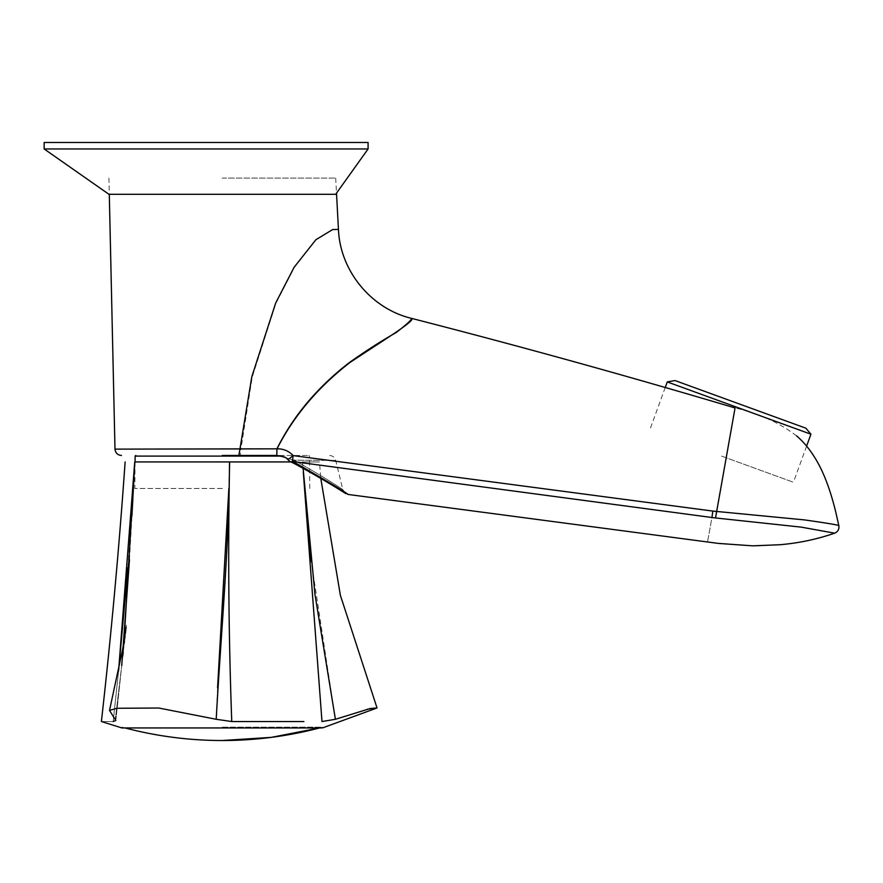 <?xml version="1.0" encoding="UTF-8"?>
<svg xmlns="http://www.w3.org/2000/svg" width="883" height="883" viewBox="0 0 883 883"><rect width="100%" height="100%" fill="white"/><g stroke="black" fill="none" stroke-linecap="round" stroke-linejoin="round"><path stroke-width="0.66" stroke-dasharray="4.42 3.31" d="M217.571 687.791L216.203 719.292L158.664 708.023L116.975 708.276L109.514 710.407L115.32 719.292L121.744 665.583L115.32 719.292L115.816 720.517L113.19 721.532C97.494 721.532 97.494 721.532 113.19 721.532L118.576 670.948L113.19 721.532M127.936 567.659L134.735 461.941L229.492 461.941L228.863 488.487M129.47 559.745L131.931 516.014M303.918 721.532L231.754 721.532L216.203 719.292M231.754 721.532C228.609 635.175 227.891 548.652 229.624 461.941L302.571 461.941L321.986 721.532L335.408 719.292L311.235 561.18M308.907 537.548L303.112 468.376M367.471 709.17L335.408 719.292M302.648 461.941C324.999 461.941 324.999 461.941 302.648 461.941C324.999 461.941 324.999 461.941 302.648 461.941M124.017 641.157L122.781 655.782M122.185 727.945L321.224 727.945M368.079 142.483L44.15 142.483M44.15 148.962L368.079 148.962M335.683 194.304L108.94 194.304M239.558 449.127L114.989 449.127L240.938 449.127L252.218 377.107L275.86 303.476L294.282 267.549L315.772 240.033L332.626 229.525L338.454 229.403M240.938 449.127L277.03 448.829L276.865 455.473L240.286 455.462L240.938 449.127M276.92 448.829C293.233 416.014 317.45 387.207 349.547 362.405C366.666 350.363 382.218 340.408 396.213 332.527C407.328 323.873 412.372 319.138 411.346 318.321C416.964 319.856 384.646 339.48 349.966 362.483C317.88 387.35 293.564 416.136 277.03 448.829C283.465 448.73 288.851 450.992 293.178 455.617L712.824 511.08L711.952 517.515L292.317 461.467A6.479 3.168 -65.1 0 1 290.419 461.632A6.479 3.168 114.9 0 1 289.183 458.851L294.017 460.198L335.728 460.418L294.017 460.198L335.728 460.418L294.017 460.198L276.865 455.473C287.836 456.919 286.445 458.707 287.99 459.69L293.178 455.617L292.317 461.467L297.659 464.204C328.299 481.875 345.143 491.952 348.167 494.458C344.889 491.809 328.057 481.721 297.659 464.204A6.479 3.753 118.5 0 1 295.397 464.138L290.419 461.632A6.479 3.168 -65.1 0 1 289.183 458.851L276.776 455.462L308.84 455.462L222.306 455.462M222.196 178.112L335.695 178.112L222.196 178.112M796.488 435.816C779.546 422.802 759.071 413.52 735.053 407.957L734.965 408.454M834.678 533.177L800.87 527.085L715.528 517.957L716.4 511.522L804.115 519.866C827.901 523.222 839.479 525.186 838.85 525.76L837.89 521.213M294.017 460.198C319.789 474.326 342.571 489.314 342.792 489.568C342.781 489.458 320.065 474.48 294.017 460.198C319.789 474.326 342.571 489.314 342.792 489.568C342.781 489.458 320.065 474.48 294.017 460.198A6.479 3.753 118.5 0 0 295.397 464.138L320.805 478.42L319.469 461.941M294.127 462.35A6.479 3.753 -61.5 0 0 295.397 464.138M735.053 407.957L716.4 511.522M667.261 381.92L810.925 434.204M721.599 456.114L793.442 482.261L721.599 456.114M674.987 380.551L805.881 428.189M222.306 727.15L322.505 727.15L319.547 727.945A382.24 382.24 0 0 0 322.505 727.15L222.306 727.15M222.306 488.487L134.845 488.487L222.306 488.487M715.528 517.957L711.952 517.504C706.036 550.208 706.036 550.208 711.952 517.515M281.721 456.103L135.132 456.103M109.536 710.329L122.693 649.093L126.401 625.142L121.744 665.594M126.103 627.471L125.728 630.352M125.353 633.431L125 636.312M124.713 638.685L124.437 641.058M124.128 643.663L123.245 651.588M115.816 720.517L121.733 665.672L115.816 720.517M108.929 178.112L109.293 194.304M335.695 178.112L336.5 193.167M345.551 493.465L342.792 489.568L335.728 460.418C334.767 457.328 332.659 455.672 329.436 455.462M287.99 459.69A6.479 6.479 0 0 0 290.419 461.632M665.23 387.494L649.767 429.977M806.598 446.114L793.442 482.261M122.108 727.15A382.24 382.24 0 0 0 125.077 727.945M309.767 488.487L309.491 456.103L308.84 455.462M135.077 461.941L134.845 488.487"/><path stroke-width="1.32" d="M228.863 488.487L217.571 687.791M121.744 665.583L129.47 559.745M131.931 516.014L134.79 461.941L124.017 641.157M113.19 721.532C97.494 721.532 97.494 721.532 113.19 721.532L115.816 720.517L109.514 710.407L116.986 708.276L158.741 708.023L216.203 719.292L231.754 721.532L303.918 721.532M311.235 561.18L308.907 537.548M303.31 472.096L321.986 721.532L335.408 719.292L370.363 708.486L377.03 707.967L370.319 708.486L335.408 719.292L314.955 594.436L303.112 468.376M322.438 727.945L377.03 707.967L367.471 709.17M127.936 567.659L118.576 670.948L134.735 461.941C121.931 461.941 121.931 461.941 134.735 461.941C121.931 461.941 121.931 461.941 134.735 461.941L229.624 461.941C227.891 548.641 228.609 635.175 231.754 721.532M216.203 719.292C220.849 634.413 229.116 548.376 229.492 461.941M291.081 461.941L229.624 461.941M321.224 727.945L121.898 727.945L101.39 721.532C111.148 635.175 119.062 548.641 125.121 461.941L125.121 461.941M44.15 142.483L368.079 142.483L368.079 148.962L44.15 148.962L44.15 142.483M368.079 148.962L335.683 194.304L108.94 194.304L44.15 148.962M734.965 408.454L715.528 517.957L801.124 527.118L834.678 533.177C837.901 531.732 839.291 529.259 838.85 525.76C839.512 525.197 828.022 523.244 804.38 519.888L712.824 511.08L293.178 455.617C288.84 450.97 283.421 448.707 276.92 448.829L114.989 449.127C115.452 452.979 117.605 455.098 121.468 455.462M336.5 193.167L338.443 229.403L332.659 229.547L315.893 239.723L294.105 267.295L275.673 303.035L251.821 376.688L238.885 455.462L276.776 455.462L276.92 448.829C293.233 416.014 317.45 387.207 349.547 362.405C366.666 350.363 382.218 340.408 396.213 332.527C407.328 323.873 412.372 319.138 411.346 318.321C416.964 319.856 384.646 339.48 349.966 362.483C317.88 387.35 293.564 416.136 277.03 448.829M240.286 455.462L237.119 455.462M345.551 493.465L345.54 493.465C348.774 495.484 325.341 480.308 295.397 464.138A6.479 3.753 -61.5 0 0 297.659 464.204L292.317 461.467L293.178 455.617L287.99 459.69C286.324 458.586 287.781 456.908 276.776 455.473L222.306 455.462M716.4 511.522L712.824 511.08L711.952 517.515L292.317 461.467A6.479 3.168 114.9 0 1 290.419 461.632L290.419 461.632A6.479 6.479 0 0 1 287.99 459.69M838.85 525.76L835.748 511.952C831.069 492.88 825.528 477.306 819.148 465.209C812.581 452.802 805.031 443.001 796.488 435.816M294.017 460.198A6.479 3.753 -61.5 0 0 294.127 462.35M297.659 464.204C328.299 481.875 345.143 491.952 348.167 494.458C344.889 491.809 328.057 481.721 297.659 464.204M667.261 381.92L674.987 380.551L740.44 404.37L805.881 428.189L810.925 434.204L667.261 381.92L665.23 387.494M319.547 727.945L271.335 737.36L222.306 740.517A382.24 382.24 0 0 0 319.547 727.945M711.952 517.515C706.036 550.208 706.036 550.208 711.952 517.515L715.528 517.957M135.783 455.462L135.132 456.103L281.721 456.103M109.525 710.407L122.748 648.762L126.103 627.471M125.728 630.352L125.353 633.431M125 636.312L124.713 638.685M124.437 641.058L124.128 643.663M123.245 651.588L122.781 655.782M377.03 707.967L340.374 595.285L320.805 478.42L348.167 494.458L718.431 543.42L752.813 545.849L779.877 544.734C798.629 543.144 816.896 539.292 834.678 533.177L834.91 533.089M338.454 229.403C340.043 270.75 371.114 308.653 411.346 318.321C519.822 346.136 627.725 376.015 735.053 407.957M109.293 194.304L114.989 449.127M295.397 464.138L290.419 461.632M810.925 434.204L806.598 446.114M125.077 727.945A382.24 382.24 0 0 0 222.306 740.517M135.132 456.103L135.077 461.941"/></g></svg>
